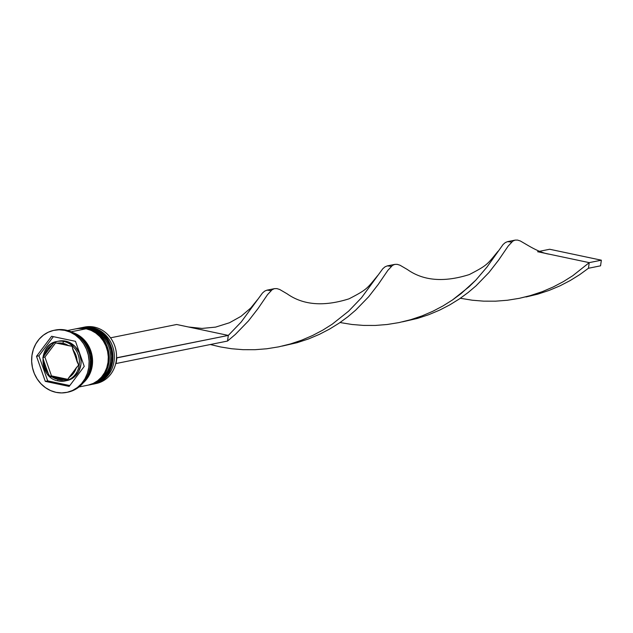 <?xml version="1.0" encoding="UTF-8"?>
<svg xmlns="http://www.w3.org/2000/svg" width="633" height="633" viewBox="0 0 633 633"><rect width="100%" height="100%" fill="white"/><g stroke="black" fill="none" stroke-linecap="round" stroke-linejoin="round"><path stroke-width="0.95" d="M95.385 383.448A28.802 26.024 -101.4 0 0 112.555 354.433A28.802 26.024 -101.4 0 0 90.503 327.894L90.748 327.847A28.802 26.024 -101.4 0 0 81.087 327.791L90.867 327.847C118.751 331.961 120.254 380.401 92.481 384.263A28.802 26.024 -101.4 0 0 112.903 356.189A28.802 26.024 -101.4 0 0 90.748 327.847A1.725 0.688 -78.1 0 1 90.875 327.847A1.725 0.688 101.9 0 0 90.748 327.847A28.802 26.024 78.6 0 1 112.801 354.385A28.802 26.024 78.6 0 1 95.63 383.392M90.748 327.847L90.503 327.894A28.802 26.024 78.6 0 1 112.666 356.237A28.802 26.024 78.6 0 1 92.236 384.31L92.481 384.263M80.486 327.91L80.85 327.839A28.802 26.024 78.6 0 1 90.503 327.894M91.753 384.176A28.802 26.024 -101.4 0 0 108.923 355.168A28.802 26.024 -101.4 0 0 86.871 328.63L87.109 328.582A28.802 26.024 -101.4 0 0 77.455 328.519L87.235 328.582C115.119 332.697 116.622 381.137 88.849 384.991A28.802 26.024 -101.4 0 0 109.272 356.917A28.802 26.024 -101.4 0 0 87.109 328.582A1.725 0.688 -78.1 0 1 87.243 328.582A1.725 0.688 101.9 0 0 87.109 328.582A28.802 26.024 78.6 0 1 109.161 355.121A28.802 26.024 78.6 0 1 91.991 384.128M87.109 328.582L86.871 328.63A28.802 26.024 78.6 0 1 109.026 356.972A28.802 26.024 78.6 0 1 88.604 385.046A28.802 26.024 78.6 0 1 88.24 385.109L88.849 384.991M76.854 328.646L77.218 328.567A28.802 26.024 78.6 0 1 86.871 328.63M58.339 380.924A20.161 18.215 -101.4 0 0 67.296 380.362A20.161 18.215 -101.4 0 0 79.315 360.058A20.161 18.215 -101.4 0 0 63.878 341.48A1.725 0.688 101.9 0 0 62.912 343.315A18.436 16.656 78.6 0 1 68.514 345.658L72.091 346.259L72.882 349.693A18.436 16.656 78.6 0 1 77.107 361.775L78.658 365.059L76.261 367.813A18.436 16.656 78.6 0 1 68.973 377.466L67.335 380.069L63.759 379.476A18.436 16.656 78.6 0 1 57.848 379.381A1.725 0.688 101.9 0 0 58.204 380.924A1.725 0.688 101.9 0 0 58.339 380.924A1.725 0.688 -78.1 0 1 58.204 380.924A1.725 0.688 -78.1 0 1 57.848 379.381L63.759 379.476L52.254 377.039L57.848 379.381A18.436 16.656 78.6 0 1 52.254 377.039L49.437 376.287L51.479 375.875L67.707 379.309L51.479 375.875L49.437 376.287L49.097 375.788L43.661 360.921L44.793 367.338L47.886 373.003L42.917 358.231L42.87 357.487L44.903 357.075L51.479 375.875L44.903 357.075L42.87 357.487L51.787 345.23L47.333 349.305L44.508 354.884L54.193 342.477L68.514 345.658L62.912 343.315L57.002 343.228L72.091 346.259L77.107 361.775L75.968 355.358L72.882 349.693L78.658 365.059L68.973 377.466L73.436 373.391L76.261 367.813L67.335 380.069L49.912 376.469L47.886 373.003A18.436 16.656 78.6 0 1 43.661 360.921L42.87 357.487L44.508 354.884A18.436 16.656 78.6 0 1 51.787 345.23L54.193 342.477L57.002 343.228A18.436 16.656 78.6 0 1 62.912 343.315A1.725 0.688 -78.1 0 1 63.878 341.48A20.161 18.215 78.6 0 1 79.394 361.316A20.161 18.215 78.6 0 1 65.096 380.971A20.161 18.215 78.6 0 1 58.339 380.924M58.442 341.179L65.579 341.14A20.161 18.215 -101.4 0 0 58.822 341.092L57.12 341.44C37.616 344.146 38.676 378.059 58.22 380.924L66.789 380.623A20.161 18.215 -101.4 0 0 81.087 360.976A20.161 18.215 -101.4 0 0 65.579 341.14L63.878 341.48L65.579 341.14L69.052 342.263L75.153 346.583L79.378 353.087L81.079 360.763L80.889 364.687L78.452 371.943L73.634 377.513L67.161 380.544M93.209 384.104A28.802 26.024 -101.4 0 0 114.367 356.3A28.802 26.024 -101.4 0 0 92.196 327.554A28.802 26.024 78.6 0 1 114.359 355.896A28.802 26.024 78.6 0 1 93.929 383.97L96.113 383.527A28.802 26.024 -101.4 0 0 116.535 355.453A28.802 26.024 -101.4 0 0 94.38 327.119A28.802 26.024 78.6 0 1 116.551 356.07A28.802 26.024 78.6 0 1 95.021 383.725M92.196 327.554L91.912 328.092L92.196 327.554L94.38 327.119L92.196 327.554A28.802 26.024 -101.4 0 0 81.823 327.657A28.802 26.024 78.6 0 1 82.543 327.498A28.802 26.024 78.6 0 1 92.196 327.554M89.57 384.832A28.802 26.024 -101.4 0 0 110.735 357.036A28.802 26.024 -101.4 0 0 88.565 328.29L88.28 328.828L88.565 328.29A28.802 26.024 78.6 0 1 110.728 356.624A28.802 26.024 78.6 0 1 90.297 384.698L91.508 384.453A28.802 26.024 -101.4 0 0 111.938 356.387A28.802 26.024 -101.4 0 0 89.775 328.044L88.565 328.29L89.775 328.044A28.802 26.024 -101.4 0 0 80.122 327.981L78.911 328.226A28.802 26.024 78.6 0 1 88.565 328.29A28.802 26.024 -101.4 0 0 78.191 328.385A28.802 26.024 78.6 0 1 78.911 328.226M66.647 392.413A31.682 28.62 78.6 0 1 56.028 392.341L61.654 392.919L67.233 392.286L72.55 390.458L77.392 387.515L81.586 383.566L84.964 378.763L87.401 373.288L88.802 367.362L89.103 361.198L88.303 355.042L86.428 349.131L83.556 343.687L79.79 338.916L75.28 335.015L70.2 332.127L64.74 330.355L65.951 330.109L64.74 330.355A31.682 28.62 78.6 0 1 89.111 361.53A31.682 28.62 78.6 0 1 66.647 392.413L67.858 392.167A31.682 28.62 -101.4 0 0 90.321 361.285A31.682 28.62 -101.4 0 0 65.951 330.109A31.682 28.62 78.6 0 1 90.337 361.625A31.682 28.62 78.6 0 1 67.248 392.278M73.056 332.673A28.802 26.024 78.6 0 1 91.943 354.986A28.802 26.024 78.6 0 1 83.176 382.878L88.786 375.962L91.002 370.985L92.268 365.589L92.545 359.987L91.817 354.393L90.115 349.02L87.504 344.067L84.078 339.739L79.98 336.186L73.048 332.673M78.975 386.985L87.876 385.188A28.802 26.024 -101.4 0 0 108.298 357.115A28.802 26.024 -101.4 0 0 86.143 328.78L71.205 331.787L86.143 328.78A28.802 26.024 -101.4 0 0 76.49 328.717L67.589 330.513M86.46 378.012A28.802 26.024 -101.4 0 0 77.962 335.878L82.868 339.984L86.294 344.312L88.905 349.266L90.606 354.638L91.334 360.232L91.057 365.834L89.791 371.231L86.46 378.02M74.623 333.551A28.517 25.763 78.6 0 1 84.284 381.462L88.565 375.804L90.756 370.875L92.014 365.542L92.283 359.995L91.563 354.448L89.878 349.131L87.291 344.225L83.904 339.937L79.845 336.424L74.623 333.551M64.74 330.355L59.106 329.777L53.528 330.418L48.219 332.238L43.368 335.181L39.175 339.13L35.796 343.933L33.359 349.408L31.966 355.342L31.658 361.498L32.465 367.654L34.332 373.573L37.205 379.017L40.971 383.78L45.481 387.681L50.569 390.577L56.028 392.341A31.682 28.62 78.6 0 1 31.65 361.174A31.682 28.62 78.6 0 1 54.122 330.291A31.682 28.62 78.6 0 1 64.74 330.355M84.244 366.396L69.147 386.415L45.283 381.367L36.516 356.3L51.621 336.281L75.485 341.329L84.244 366.396L69.147 386.415L45.283 381.367L47.704 380.876L69.796 385.552L47.704 380.876L45.283 381.367L36.516 356.3L38.937 355.817L47.704 380.876L38.937 355.817L36.516 356.3L51.621 336.281L75.485 341.329L84.244 366.396M54.731 330.173A31.682 28.62 78.6 0 1 65.951 330.109A31.682 28.62 -101.4 0 0 55.332 330.046L54.122 330.291M88.406 385.078L93.241 383.416L97.648 380.742L101.462 377.149L104.532 372.782L106.748 367.813L108.014 362.416L108.29 356.814L107.563 351.22L105.861 345.84L103.25 340.894L99.824 336.558L95.725 333.013L91.105 330.386L86.143 328.78L81.024 328.25L75.952 328.828M92.046 384.342L96.873 382.68L101.28 380.006L105.094 376.413L108.164 372.054L110.379 367.077L111.645 361.688L111.922 356.086L111.194 350.484L109.493 345.112L106.882 340.158L103.464 335.83L99.357 332.278L94.736 329.651L89.775 328.044L84.664 327.522L79.592 328.1M83.635 327.301A28.802 26.024 78.6 0 1 94.38 327.119A28.802 26.024 -101.4 0 0 84.727 327.055L82.543 327.498M53.386 336.661L38.937 355.817L53.386 336.661M57.12 341.44A20.161 18.215 78.6 0 1 63.878 341.48A20.161 18.215 -101.4 0 0 54.921 342.042A20.161 18.215 -101.4 0 0 43.084 356.988M55.593 342.912L44.903 357.075L55.593 342.912M274.16 288.719L266.999 290.151L264.729 291.085L262.489 293L241.197 322.007L228.315 335.419L116.519 357.811L116.1 363.524L227.524 341.052L116.1 363.524L116.891 357.89L228.315 335.419L176.647 324.492L110.514 337.824L176.647 324.492L228.315 335.419L227.524 341.052L235.373 334.406L248.389 320.986L258.019 308.58L267.561 294.606L272.19 289.661L274.453 288.648L276.906 288.608L279.699 289.487L287.145 293.831L279.699 289.487L276.906 288.608L274.453 288.648L272.19 289.661L267.561 294.606L258.019 308.58L248.389 320.986L235.373 334.406L227.524 341.052L228.315 335.419L241.197 322.007L262.489 293L264.729 291.085L266.999 290.151L270.995 290.602M282.191 346.093L297.114 342.682L308.477 338.956L319.349 334.374L329.595 329.065L339.122 323.154L347.834 316.793L355.675 310.146L368.699 296.727L378.328 284.312L387.871 270.346L392.5 265.393L394.763 264.388L397.207 264.341L400.001 265.219L407.446 269.563L400.001 265.219L397.207 264.341L394.763 264.388L392.5 265.393L387.871 270.346L378.328 284.312L368.699 296.727L355.675 310.146L347.834 316.793L339.122 323.154L329.595 329.065L319.349 334.374L308.477 338.956L297.114 342.682L282.191 346.093M537.575 251.705L589.236 262.632L588.445 268.265L600.559 265.82L601.35 260.187L589.236 262.632L601.35 260.187L549.681 249.26L539.53 251.309L549.681 249.26L601.35 260.187L600.559 265.82L588.445 268.265L579.733 274.627L570.214 280.538L559.96 285.855L549.088 290.428L537.734 294.163L526.031 296.972L537.734 294.163L549.088 290.428L559.96 285.855L570.214 280.538L579.733 274.627L588.445 268.265L589.236 262.632L572.818 275.679L563.354 281.638L553.155 287.002L542.331 291.639L529.536 295.856L519.321 298.325L507.444 300.248L495.528 301.181L483.739 301.158L472.242 300.216L460.341 298.262L472.242 300.216L483.739 301.158L495.528 301.181L507.444 300.248L519.321 298.325L531.008 295.437L542.331 291.639L553.155 287.002L563.354 281.638L572.818 275.679L589.236 262.632L549.357 254.197C543.771 253.461 536.562 250.494 527.748 245.295L520.31 240.959L517.517 240.081L515.064 240.121L512.801 241.133L508.18 246.079L498.638 260.052L489 272.459L475.984 285.887L468.135 292.525L459.423 298.895L449.905 304.805L439.65 310.115L428.786 314.688L417.424 318.423L402.501 321.833L417.424 318.423L428.786 314.688L439.65 310.115L449.905 304.805L459.423 298.895L468.135 292.525L475.984 285.887L489 272.459L498.638 260.052L508.18 246.079L512.801 241.133L515.064 240.121L517.517 240.081L520.31 240.959L527.756 245.303M394.462 264.459L387.309 265.884L385.038 266.817L382.799 268.732L361.506 297.747L348.625 311.159L332.198 324.207L322.743 330.165L312.544 335.522L301.719 340.158L290.389 343.964L278.71 346.852L266.825 348.767L254.909 349.709L243.119 349.685L231.623 348.743L220.569 346.963L210.322 344.526L220.569 346.963L231.623 348.743L243.119 349.685L254.909 349.709L266.825 348.767L278.71 346.852L290.389 343.964L301.719 340.158L312.544 335.522L322.743 330.165L332.198 324.207L348.625 311.159L361.506 297.747L382.799 268.732L385.038 266.817L387.309 265.884L391.305 266.335M514.771 240.2L507.619 241.624L505.348 242.558L503.108 244.473L486.959 267.094L475.81 280.142L461.156 293.554L452.508 299.947L443.045 305.897L432.853 311.262L422.029 315.899L410.698 319.697L399.019 322.585L387.135 324.507L375.219 325.449L363.429 325.417L351.932 324.476L340.04 322.529L351.932 324.476L363.429 325.417L375.219 325.449L387.135 324.507L399.019 322.585L410.698 319.697L422.029 315.899L432.853 311.262L443.045 305.897L452.508 299.947L468.934 286.891L475.81 280.142L486.959 267.094L503.108 244.473L505.348 242.558L507.619 241.624L511.614 242.075M377.687 275.553C366.808 288.885 367.069 289.479 349.052 298.816C323.811 306.807 303.167 305.138 287.129 293.823M188.436 326.984L202.038 328.424L215.568 327.119L229.486 322.751L240.991 316.334L250.731 308.042L257.378 299.813M497.997 251.293C487.109 264.618 487.37 265.219 469.354 274.548C444.113 282.54 423.477 280.878 407.438 269.563"/></g></svg>
